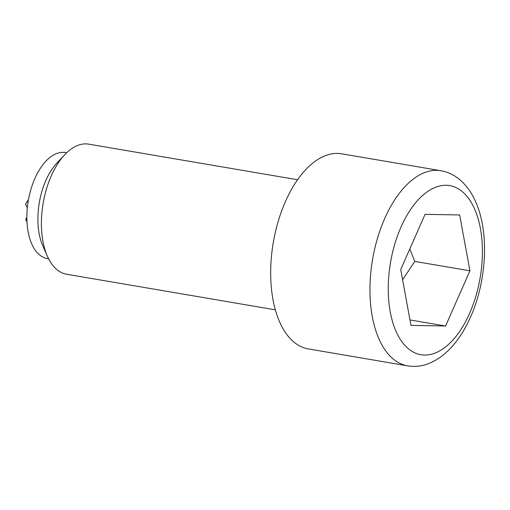 <?xml version="1.0" encoding="UTF-8"?>
<svg xmlns="http://www.w3.org/2000/svg" width="510" height="510" viewBox="0 0 510 510"><rect width="100%" height="100%" fill="white"/><g stroke="black" fill="none" stroke-linecap="round" stroke-linejoin="round"><path stroke-width="0.76" d="M28.477 199.69A25.564 4.271 117.6 0 1 25.513 204.121A38.575 4.533 59.6 0 0 27.33 207.889M26.985 212.46A48.775 30.823 155.2 0 0 26.826 212.804A48.042 44.026 50.4 0 0 26.947 213.269M26.877 218.72A35.477 5.922 117.6 0 1 25.857 219.867A30.625 3.595 59.6 0 0 26.992 221.965M25.513 204.121L28.503 199.531M25.857 219.867L25.768 219.109L26.864 217.47M275.374 309.838L66.523 274.227A65.981 34.967 -80.3 0 1 47.417 256.294L42.795 245.839A53.773 28.496 -80.3 0 1 45.906 180.381A53.773 28.496 -80.3 0 1 56.91 163.066L64.732 154.728A65.981 34.967 -80.3 0 1 88.702 144.139L297.559 179.749M48.597 258.787L47.334 258.57A53.773 28.496 -80.3 0 1 34.878 178.5A53.773 28.496 -80.3 0 1 65.414 152.554L66.676 152.77M47.417 256.294A65.981 34.967 -80.3 0 1 51.229 175.976A65.981 34.967 -80.3 0 1 64.732 154.728M308.365 348.929A98.972 52.447 -80.3 0 1 285.434 201.552A98.972 52.447 -80.3 0 1 341.636 153.803L440.927 170.729A98.972 52.447 -80.3 0 0 384.719 218.484A98.972 52.447 -80.3 0 0 407.656 365.861L308.365 348.929M402.607 279.811L414.764 261.401L409.804 248.944M425.066 214.334L459.669 214.965L469.927 270.804L445.574 326.011L410.971 325.386L400.72 269.548L425.066 214.334M414.764 261.401L469.927 270.804M409.97 319.942L445.574 326.011M401.032 227.007A85.776 45.454 99.7 0 0 403.078 343.281A85.776 45.454 99.7 0 0 469.614 313.344A85.776 45.454 99.7 0 0 467.568 197.07A85.776 45.454 99.7 0 0 401.032 227.007M440.927 170.729C447.856 171.972 454.091 174.904 459.631 179.533C467.256 186.048 473.114 194.724 477.201 205.575C489.179 235.945 486.119 282.26 470.653 316.793C462.87 334.515 452.81 347.967 440.468 357.134C427.558 365.925 418.066 367.334 407.656 365.861"/></g></svg>
